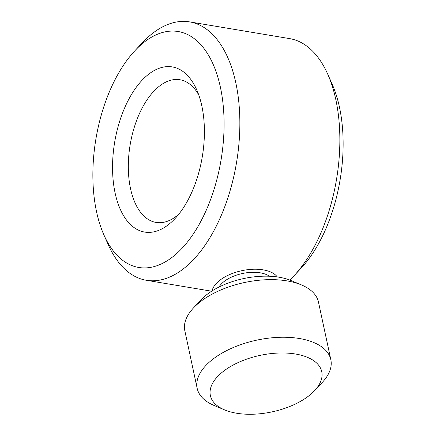 <?xml version="1.0" encoding="UTF-8"?>
<svg xmlns="http://www.w3.org/2000/svg" width="436" height="436" viewBox="0 0 436 436"><rect width="100%" height="100%" fill="white"/><g stroke="black" fill="none" stroke-linecap="round" stroke-linejoin="round"><path stroke-width="0.65" d="M115.109 193.006A83.723 44.412 99.5 0 1 137.983 85.004A83.723 44.412 99.5 0 1 196.658 89.669A83.723 44.412 99.5 0 1 201.841 105.986A83.723 44.412 99.5 0 1 175.114 218.49A83.723 44.412 99.5 0 1 115.109 193.006M198.751 94.944A72.332 38.368 -80.5 0 0 179.926 79.744A72.332 38.368 -80.5 0 0 139.52 113.447A72.332 38.368 -80.5 0 0 130.533 188.679A72.332 38.368 -80.5 0 0 156.072 222.431A72.332 38.368 -80.5 0 0 178.815 214.185M96.525 211.651A119.606 63.443 -80.5 0 0 103.931 234.966A119.606 63.443 -80.5 0 0 187.753 241.631A119.606 63.443 -80.5 0 0 220.425 87.342A119.606 63.443 -80.5 0 0 134.702 50.93A119.606 63.443 -80.5 0 0 96.525 211.651M134.702 50.93L141.962 43.137A130.996 69.488 99.5 0 1 189.6 21.887A130.996 69.488 99.5 0 1 235.849 83.014A130.996 69.488 99.5 0 1 219.575 219.259A130.996 69.488 99.5 0 1 146.398 280.288A130.996 69.488 99.5 0 1 108.259 244.7L103.931 234.966M289.793 280.048A130.996 69.488 -80.5 0 0 294.038 275.759A130.996 69.488 -80.5 0 0 335.851 99.735A130.996 69.488 -80.5 0 0 327.741 74.202A130.996 69.488 -80.5 0 0 289.602 38.608L189.6 21.887M327.741 74.202L332.068 83.935A119.606 63.443 99.5 0 1 339.475 107.245A119.606 63.443 99.5 0 1 301.298 267.966L294.038 275.759M308.568 357.814A56.953 28.874 167.9 0 0 229.576 367.096A56.953 28.874 167.9 0 0 223.548 409.437A56.953 28.874 167.9 0 0 224.578 409.884A56.953 28.874 167.9 0 0 314.661 390.574A56.953 28.874 167.9 0 0 308.568 357.814M224.578 409.884L214.223 405.535A68.343 34.646 -12.1 0 1 212.991 404.995A68.343 34.646 -12.1 0 1 197.176 388.351A68.343 34.646 -12.1 0 1 237.282 345.906A68.343 34.646 -12.1 0 1 315.01 343.056A68.343 34.646 -12.1 0 1 330.826 359.7A68.343 34.646 -12.1 0 1 322.324 382.361L314.661 390.574M330.826 359.7L318.482 302.094A68.343 34.646 167.9 0 0 302.666 285.449A68.343 34.646 167.9 0 0 301.429 284.91A68.343 34.646 167.9 0 0 193.333 308.089A68.343 34.646 167.9 0 0 184.826 330.75L197.176 388.351M193.333 308.089L200.991 299.875A56.953 28.874 -12.1 0 1 291.074 280.561L301.429 284.91M218.959 287.068A28.476 14.437 -12.1 0 1 240.171 274.042A28.476 14.437 -12.1 0 1 266.734 274.713A28.476 14.437 -12.1 0 1 269.437 276.244M212.07 290.932A34.172 17.326 -12.1 0 1 235.571 272.347A34.172 17.326 -12.1 0 1 270.985 272.135A34.172 17.326 -12.1 0 1 277.301 276.947M146.398 280.288L211.28 291.139"/></g></svg>
